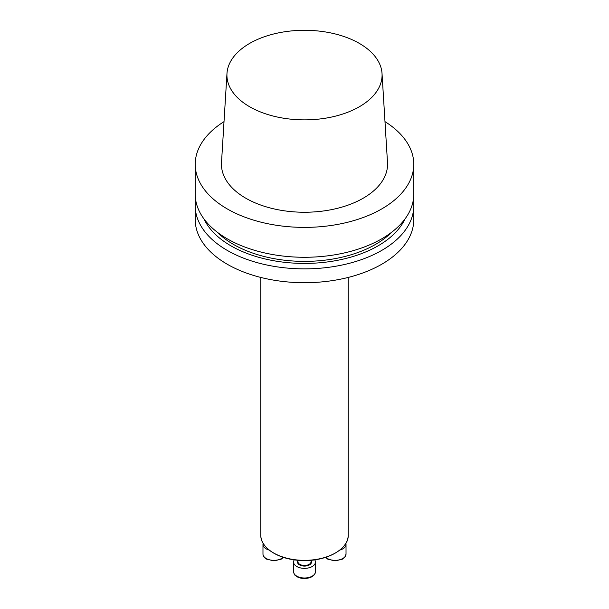 <?xml version="1.0" encoding="UTF-8"?>
<svg xmlns="http://www.w3.org/2000/svg" width="609" height="609" viewBox="0 0 609 609"><rect width="100%" height="100%" fill="white"/><g stroke="black" fill="none" stroke-linecap="round" stroke-linejoin="round"><path stroke-width="0.91" d="M224.021 121.625A109.277 63.092 0 0 0 195.223 164.301A109.277 63.092 0 0 0 227.233 208.91A109.277 63.092 0 0 0 346.315 222.582A109.277 63.092 0 0 0 413.777 164.301A109.277 63.092 0 0 0 384.979 121.625M195.223 164.301L195.223 194.195A109.277 63.092 0 0 0 227.233 238.804A109.277 63.092 0 0 0 346.315 252.476A109.277 63.092 0 0 0 413.777 194.195L413.777 164.301M226.974 73.491L221.501 162.603A83.052 47.951 0 0 0 245.777 198.207A83.052 47.951 0 0 0 337.637 208.263A83.052 47.951 0 0 0 387.499 162.603L382.026 73.491A77.579 44.784 180 0 1 304.5 119.866A77.579 44.784 180 0 1 226.974 73.491A77.579 44.784 180 0 1 276.09 33.404A77.579 44.784 180 0 1 359.356 43.406A77.579 44.784 180 0 1 382.026 73.491M391.716 232.204A100.531 58.045 180 0 1 233.414 244.376A100.531 58.045 180 0 1 217.284 232.204M404.993 218.974A104.078 60.085 180 0 1 230.902 245.823A104.078 60.085 180 0 1 204.007 218.974M413.313 199.988A109.277 63.092 180 0 1 413.777 205.781A109.277 63.092 180 0 1 346.315 264.07A109.277 63.092 180 0 1 227.233 250.39A109.277 63.092 180 0 1 195.223 205.781A109.277 63.092 180 0 1 195.687 199.988M413.777 205.781L413.777 219.621A109.277 63.092 180 0 1 346.315 277.902A109.277 63.092 180 0 1 227.233 264.23A109.277 63.092 180 0 1 195.223 219.621L195.223 205.781M345.866 543.327A10.924 6.311 180 0 1 346.026 544.385A10.924 6.311 180 0 1 339.875 550.064M314.724 559.823A10.924 6.311 180 0 1 315.424 562.054A10.924 6.311 180 0 1 312.227 566.515A10.924 6.311 180 0 1 300.321 567.877A10.924 6.311 180 0 1 293.576 562.054A10.924 6.311 180 0 1 294.276 559.823M269.125 550.064A10.924 6.311 180 0 1 266.179 548.846A10.924 6.311 180 0 1 262.974 544.385A10.924 6.311 180 0 1 263.134 543.327M348.211 535.105C348.888 549.706 325.061 562.16 300.435 560.417C278.663 559.511 260.34 547.955 260.789 535.105A43.711 25.235 0 0 0 273.593 552.949A43.711 25.235 0 0 0 321.225 558.423A43.711 25.235 0 0 0 348.211 535.105L348.211 277.438M335.254 553.041A43.269 24.984 180 0 1 273.745 553.041M325.785 557.319A10.924 6.311 0 0 0 338.064 560.097A10.924 6.311 0 0 0 346.026 554.023L346.026 544.385M297.946 560.242L297.946 561.696A6.554 3.783 0 0 0 301.988 565.19A6.554 3.783 0 0 0 309.136 564.368A6.554 3.783 0 0 0 311.054 561.696L311.054 560.242M311.054 560.645A6.996 4.035 180 0 1 309.448 564.908A6.996 4.035 180 0 1 300.724 565.449A6.996 4.035 180 0 1 297.946 560.645M312.227 576.144A10.924 6.311 0 0 0 315.424 571.684C315.409 573.663 314.252 575.353 311.953 576.746C306.906 579.098 302.003 579.136 297.261 576.868C295.692 575.36 294.733 576.556 293.576 571.684A10.924 6.311 0 0 0 300.321 577.515A10.924 6.311 0 0 0 312.227 576.144M262.974 544.385L262.974 554.023A10.924 6.311 0 0 0 266.179 558.483A10.924 6.311 0 0 0 283.215 557.319M260.789 535.105L260.789 277.438M325.533 557.395L327.855 559.207L335.041 560.881L342.25 559.252L345.151 556.755L346.026 554.023M293.576 562.054L293.576 571.684M315.424 562.054L315.424 571.684M283.467 557.395L281.145 559.207L273.959 560.881L266.445 559.085C264.154 557.684 262.997 555.994 262.974 554.023"/></g></svg>
